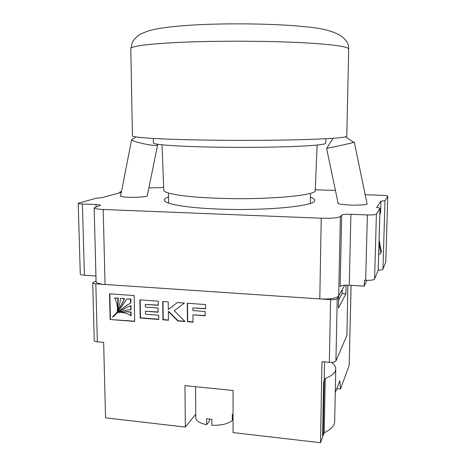 <?xml version="1.0" encoding="UTF-8"?>
<svg xmlns="http://www.w3.org/2000/svg" width="466" height="466" viewBox="0 0 466 466"><rect width="100%" height="100%" fill="white"/><g stroke="black" fill="none" stroke-linecap="round" stroke-linejoin="round"><path stroke-width="0.7" d="M209.467 419.155L209.473 420.915L206.654 424.683C199.716 423.256 196.093 420.984 195.784 417.856L195.563 386.693M206.654 424.683L206.624 418.759L211.849 419.342L211.873 425.277C221.257 425.505 228.06 423.914 232.284 420.507L232.289 414.653L233.052 413.82M232.289 418.235L233.052 418.322M366.963 203.345L367.179 203.869C367.342 204.661 362.379 205.098 352.29 205.186C341.939 204.615 337.145 203.898 337.897 203.036L338.042 202.832M147.367 195.417L146.586 196.215C145.491 196.745 141.14 197.124 133.532 197.357C125.045 197.252 120.677 196.798 120.426 196.005L120.665 195.673M168.535 196.955C165.721 197.939 164.3 198.97 164.277 200.048C163.717 203.834 185.497 207.842 218.152 209.048C266.179 211.081 317.136 205.885 314.701 200.31C314.684 199.232 313.263 198.196 310.455 197.205M121.492 191.456L119.768 192.074L121.055 192.487L101.903 197.671L96.066 198.266L78.218 203.269C78.346 203.636 79.738 203.881 82.395 203.997L96.048 204.522C98.809 204.644 100.26 204.906 100.406 205.302L94.155 207.819C94.429 208.646 97.446 209.199 103.207 209.473L321.214 218.205C331.617 218.461 337.996 217.89 340.366 216.498L341.677 215.111C342.819 214.447 345.894 214.174 350.91 214.296L367.383 214.931C372.462 215.053 375.468 214.785 376.4 214.121L380 208.43C379.93 208.075 378.811 207.766 376.645 207.504L380.873 201.236L384.998 200.613L387.782 196.215C387.432 195.749 385.306 195.44 381.404 195.277L365.175 194.701M96.072 280.911L92.717 282.885C92.821 283.375 93.858 283.701 95.821 283.852L330.586 299.638C334.18 299.789 336.394 299.446 337.227 298.607L344.718 285.256M163.671 187.041L161.778 187.594L148.893 187.903M82.395 203.997L84.422 275.266L95.944 276.006M84.422 275.266C81.8 275.068 80.42 274.655 80.286 274.037L78.218 203.269M387.782 196.215L385.784 261.828L387.764 196.268M384.998 200.613L382.965 269.173L385.784 261.828M382.965 269.173C382.592 269.779 380.996 270.146 378.171 270.268M346.11 285.186L345.912 293.842L338.427 307.979L338.677 296.021C336.33 298.362 330.039 299.329 319.804 298.916L321.214 218.205M103.207 209.473L105.042 284.476L319.804 298.916M105.042 284.476C99.363 284.021 96.375 283.095 96.089 281.691L94.155 207.819M380 208.43L378.229 270.07L374.577 279.029C373.645 280.072 370.668 280.497 365.659 280.311L367.383 214.931M366.701 280.357L364.278 286.171L364.429 280.235L365.659 280.311M364.278 286.171L349.261 285.239C344.322 285.041 341.281 285.483 340.145 286.567L341.677 215.111M335.433 190.408L315.249 189.79M379.842 214.016L380.541 212.863L380.873 201.236M378.677 254.471L380.908 253.219L379.132 244.615L379.807 243.409M354.137 142.171L353.822 142.375C350.706 143.371 328.338 148.223 326.748 148.252L326.567 148.223M380.658 252.001L381.503 251.856L379.848 243.817M132.769 139.054L131.721 139.759C132.472 141.687 152.632 146.202 156.727 145.363L157.601 145.013L157.135 144.314M162.011 144.792L163.787 190.099C163.112 193.524 185.037 197.165 218.012 198.26C266.494 200.112 317.859 195.405 315.226 190.367L317.16 145.06M325.874 138.74L325.792 143.202C325.449 144.53 314.428 145.642 292.747 146.534C271.375 147.332 241.318 147.576 214.809 147.134C177.296 146.522 152.691 144.635 153.384 142.899L153.32 138.443M348.702 49.111L346.78 136.189C346.483 137.522 332.841 138.641 305.847 139.55C279.151 140.365 241.225 140.598 207.993 140.12C161.236 139.468 131.517 137.534 132.426 135.81L130.806 48.732L132.49 41.759C135.455 37.857 138.035 35.364 140.237 34.286C145.375 31.653 151.765 29.713 159.407 28.461C173.265 26.247 190.507 24.844 211.133 24.244C243.153 23.288 279.093 24.081 304.665 26.655C329.165 28.682 349.063 34.892 348.702 49.111C348.492 46.751 334.67 44.707 307.234 42.971C280.078 41.404 241.423 40.798 207.574 41.486C159.937 42.412 129.787 45.691 130.806 48.732M347.84 285.18L346.931 335.363L335.922 360.969C335.095 362.065 332.905 362.513 329.357 362.321L321.977 361.668L320.509 442.7L322.571 437.143L323.59 382.19L324.196 380.827L324.546 361.896M95.821 283.852L97.347 341.834L103.65 342.393L105.543 417.851L185.34 427.077L195.755 414.192M335.275 392.611L339.836 380.757L340.524 388.825L349.185 365.507L351.073 285.349M332.363 362.321L332.142 362.822C334.571 364.808 335.776 366.87 335.77 369.014L334.67 421.52C334.518 425.767 331.035 429.495 324.22 432.704L323.188 435.494L322.606 435.425M320.509 442.7L233.047 432.588L233.064 390.485L184.961 385.627L185.34 427.077M351.102 285.355L349.185 365.507M340.524 388.825L336.702 388.912M324.196 380.798L325.245 378.444L324.22 432.704M324.208 380.798L323.188 435.494M110.139 319.495L134.674 321.453L134.185 295.549L109.533 293.813L110.139 319.495L134.668 321.22M139.864 299.854L140.184 318.022L158.76 319.478L158.696 315.237L145.468 314.218L145.421 311.241L158.114 312.203L158.056 308.026L145.351 307.082L145.305 304.385L158.324 305.341L158.265 301.176L139.864 299.854M168.447 320.235L168.343 311.597L177.796 320.969L185.066 321.54L174.249 310.735L184.425 303.057L177.319 302.545L168.313 309.552L168.22 301.892L162.686 301.496L162.931 319.804L168.447 320.235M187.268 303.261L187.419 321.726L193.006 322.163L192.953 314.847L205.18 315.773L205.156 311.527L192.924 310.618L192.901 307.88L205.657 308.812L205.64 304.583L187.268 303.261M325.245 378.444C332.124 375.736 335.631 372.596 335.77 369.014M97.347 341.834C95.402 341.63 94.371 341.211 94.266 340.57L92.717 282.885M345.912 293.842L342.102 293.592L338.596 299.97M342.102 293.592L342.19 289.77M192.901 307.88L205.657 308.591M192.953 314.847L205.18 315.54M187.524 303.279L187.676 321.511L193.006 321.924M162.972 301.514L163.211 319.594L168.442 320.002M177.33 302.55L168.313 309.552M174.249 310.735L184.42 303.057M168.343 311.597L168.61 311.393L178.059 320.759L184.816 321.284M145.305 304.385L158.318 305.125M145.421 311.241L158.108 311.975M140.167 299.877L140.482 317.812L158.755 319.245M140.482 317.812L140.184 318.022M109.859 293.836L110.459 319.286M130.614 303.086L130.917 302.894L130.841 298.991L126.804 298.916C122.657 305.812 117.939 311.742 112.656 316.699L112.51 317.09L112.894 316.962C117.898 311.702 123.805 307.077 130.614 303.086L130.538 299.184L126.804 298.916M113.069 316.851L113.215 316.758C117.228 312.686 121.987 308.702 127.492 304.799M130.975 305.69L130.666 305.888C127.544 306.745 123.507 308.929 118.562 312.453L118.778 312.692C123.595 310.478 127.585 309.546 130.748 309.896L131.051 309.698L130.975 305.69C128.482 306.471 125.564 307.88 122.22 309.925M130.859 315.75L131.167 315.546L131.097 312.034L126.985 311.597L120.636 312.371C125.5 312.855 128.907 313.979 130.859 315.75L130.789 312.237L126.676 311.801L120.636 312.371M117.403 308.812L117.717 308.614L118.341 298.094L114.677 298.042C116.413 300.908 117.321 304.496 117.403 308.812L118.02 298.281L114.677 298.042M117.251 311.014L117.572 310.816C121.183 305.836 123.473 301.741 124.439 298.537L120.304 298.45C120.478 301.752 119.389 305.859 117.036 310.77L117.251 311.014C120.869 306.028 123.158 301.933 124.125 298.723L120.304 298.45M124.439 298.537L124.125 298.723M118.341 298.094L118.02 298.281M131.097 312.034L130.789 312.237M120.974 312.162L120.665 312.36M130.748 309.896L130.666 305.888M130.841 298.991L130.538 299.184M340.366 216.498L338.677 296.021M96.107 206.776L96.048 204.522M350.91 214.296L349.261 285.239M378.2 270.198L379.976 208.506M376.4 214.121L374.577 279.029M329.357 362.321L330.586 299.638M337.227 298.607L335.922 360.969M113.215 316.758L112.894 316.962M119.768 192.074L119.785 192.831M333.114 138.297L326.748 148.252M345.586 136.829L353.822 142.375M326.573 148.258L338.17 203.444M354.311 142.2L367.086 203.957M379.872 243.718L379.091 239.961M157.025 144.14L157.601 145.013L147.262 195.936M131.645 139.584L120.566 196.192M135.944 136.928L131.721 139.759M310.519 193.285L310.362 203.403M168.488 193.035L168.605 203.153M126.676 311.801L126.985 311.597"/></g></svg>
